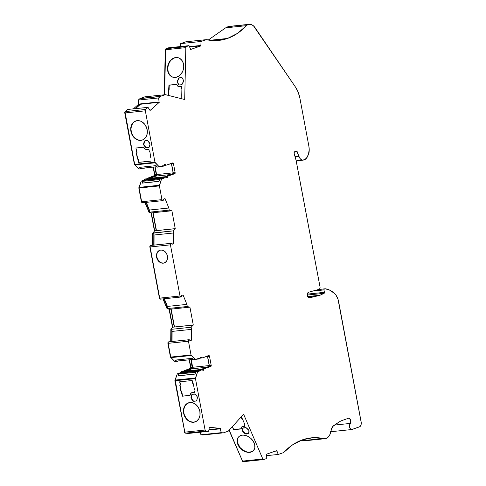 <?xml version="1.0" encoding="UTF-8"?>
<svg xmlns="http://www.w3.org/2000/svg" width="486" height="486" viewBox="0 0 486 486"><rect width="100%" height="100%" fill="white"/><g stroke="black" fill="none" stroke-linecap="round" stroke-linejoin="round"><path stroke-width="0.73" d="M159.924 250.211A6.731 5.395 -109.2 0 0 157.002 257.774A6.731 5.395 -109.2 0 0 163.484 263.096L163.247 263.181A6.731 5.395 70.8 0 1 156.741 257.78A6.731 5.395 70.8 0 1 159.803 250.254A6.731 5.395 70.8 0 1 160.787 250.029L158.813 250.746L157.318 252.356L156.547 254.609L156.601 257.167L157.488 259.639L159.062 261.65L161.085 262.896L163.247 263.181L165.228 262.464L166.716 260.854L167.494 258.601L167.433 256.043L166.552 253.571L164.979 251.56L162.956 250.314L160.787 250.029A6.731 5.395 70.8 0 1 167.293 255.429A6.731 5.395 70.8 0 1 164.232 262.962A6.731 5.395 70.8 0 1 163.247 263.181L163.484 263.096A6.731 5.395 -109.2 0 0 164.353 262.914M249.3 24.312L228.991 26.426L226.124 27.799L227.989 26.651L248.297 24.537A12.618 7.418 -95.9 0 1 249.3 24.312A12.618 7.418 -95.9 0 1 255.162 27.823L295.622 87.292A21.032 12.363 -95.9 0 1 299.898 98.215L308.871 146.146A12.029 7.071 -95.9 0 1 309.011 152.707A1.264 0.741 -95.9 0 1 308.604 153.461L309.211 149.463L308.871 146.146L299.898 98.215L298.222 92.297L295.622 87.292L253.607 25.989L251.876 24.792L250.071 24.3L229.082 26.414M178.186 57.725A10.097 7.983 -75.9 0 0 176.066 57.597L175.817 57.536A10.097 7.983 104.1 0 1 178.058 57.694A10.097 7.983 104.1 0 1 183.617 68.04A10.097 7.983 104.1 0 1 175.385 77.426L178.508 76.351L181.193 73.921L183.022 70.506L183.726 66.637L183.186 62.894L181.497 59.851L178.909 57.968L177.396 57.561L174.231 57.895L171.266 59.681L170.009 61.048L168.18 64.456L167.476 68.326L168.016 72.068L169.705 75.111L172.293 76.995L175.385 77.426A10.097 7.983 104.1 0 1 173.144 77.274A10.097 7.983 104.1 0 1 167.591 66.928A10.097 7.983 104.1 0 1 175.817 57.536L176.066 57.597A10.097 7.983 -75.9 0 0 167.846 66.91A10.097 7.983 -75.9 0 0 173.271 77.304M238.626 436.89A10.097 7.217 -137.9 0 0 239.525 446.853A10.097 7.217 -137.9 0 0 249.901 452.126L249.701 452.345A10.097 7.217 42.1 0 1 239.264 446.992A10.097 7.217 42.1 0 1 238.523 436.999A10.097 7.217 42.1 0 1 242.338 435.17L239.507 436.149L238.444 437.09L237.217 439.69L237.332 442.91L238.772 446.263L241.311 449.234L246.317 452.016L249.701 452.345L252.532 451.366L253.595 450.431L254.822 447.825L254.707 444.605L253.267 441.258L250.727 438.287L247.471 436.149L243.99 435.17L242.338 435.17A10.097 7.217 42.1 0 1 252.775 440.523A10.097 7.217 42.1 0 1 253.516 450.522A10.097 7.217 42.1 0 1 249.701 452.345L249.901 452.126A10.097 7.217 -137.9 0 0 253.613 450.407M135.819 120.941A10.097 8.092 -109.2 0 0 131.366 132.265A10.097 8.092 -109.2 0 0 141.11 140.29L140.867 140.369A10.097 8.092 70.8 0 1 131.111 132.271A10.097 8.092 70.8 0 1 135.703 120.978A10.097 8.092 70.8 0 1 137.18 120.65L134.209 121.725L131.973 124.137L131.244 125.734L130.698 129.416L131.42 133.261L133.298 136.694L136.044 139.178L139.251 140.345L142.422 140.017L145.071 138.243L146.802 135.284L147.349 131.609L146.632 127.757L144.755 124.331L142.003 121.84L140.43 121.075L137.18 120.65A10.097 8.092 70.8 0 1 146.942 128.747A10.097 8.092 70.8 0 1 142.349 140.041A10.097 8.092 70.8 0 1 140.867 140.369L141.11 140.29A10.097 8.092 -109.2 0 0 142.465 139.998M188.574 402.821A10.097 8.092 -109.2 0 0 184.121 414.145A10.097 8.092 -109.2 0 0 193.859 422.17L193.622 422.255A10.097 8.092 70.8 0 1 183.86 414.151A10.097 8.092 70.8 0 1 188.453 402.858A10.097 8.092 70.8 0 1 189.935 402.53L186.964 403.605L184.729 406.017L183.568 409.4L183.653 413.24L184.978 416.945L187.341 419.965L190.372 421.824L193.622 422.255L196.593 421.18L198.829 418.768L199.989 415.384L199.898 411.545L198.574 407.839L196.216 404.82L193.179 402.961L189.935 402.53A10.097 8.092 70.8 0 1 199.691 410.634A10.097 8.092 70.8 0 1 195.099 421.927A10.097 8.092 70.8 0 1 193.622 422.255L193.859 422.17A10.097 8.092 -109.2 0 0 195.22 421.884M200.256 358.103A1.264 0.741 84.1 0 0 200.299 358.097A1.264 0.741 84.1 0 0 200.396 358.079L202.261 357.884L208.865 355.582A0.838 0.492 -95.9 0 1 208.931 355.564A0.838 0.492 -95.9 0 1 209.49 356.238L211.21 365.411A0.838 0.492 -95.9 0 1 210.888 366.395L204.284 368.698L203.78 369.53L202.316 369.682L203.78 369.53L203.276 370.362A1.264 0.741 -95.9 0 1 203.178 370.387A1.264 0.741 -95.9 0 1 202.547 369.961L201.811 369.56A1.264 0.741 -95.9 0 1 201.915 369.536A1.264 0.741 -95.9 0 1 202.547 369.961L203.276 370.362A1.264 0.741 -95.9 0 0 203.78 369.53A1.264 0.741 -95.9 0 1 204.284 368.698L202.419 368.892L209.029 366.59A0.838 0.492 84.1 0 0 209.351 365.606L207.631 356.432A0.838 0.492 84.1 0 0 207.498 356.056M164.189 165.392A1.264 0.741 84.1 0 0 164.232 165.392A1.264 0.741 84.1 0 0 164.329 165.368L166.194 165.173L172.797 162.871A0.838 0.492 -95.9 0 1 172.864 162.853A0.838 0.492 -95.9 0 1 173.429 163.527L175.142 172.7A0.838 0.492 -95.9 0 1 174.826 173.69L168.217 175.993L167.719 176.825L166.255 176.977L167.719 176.825L167.214 177.657A1.264 0.741 -95.9 0 1 167.117 177.676A1.264 0.741 -95.9 0 1 166.479 177.256L165.75 176.849A1.264 0.741 -95.9 0 1 165.848 176.831A1.264 0.741 -95.9 0 1 166.479 177.256L167.214 177.657A1.264 0.741 -95.9 0 0 167.719 176.825A1.264 0.741 -95.9 0 1 168.217 175.993L166.358 176.181L172.961 173.879A0.838 0.492 84.1 0 0 173.283 172.895L171.564 163.721A0.838 0.492 84.1 0 0 171.436 163.345M309.412 297.851A2.843 1.671 -95.9 0 1 309.333 297.863A2.843 1.671 -95.9 0 1 307.401 295.403A2.843 1.671 -95.9 0 1 308.519 292.256A2.843 1.671 -95.9 0 1 308.622 292.226L319.162 289.31L308.622 292.226A2.843 1.671 -95.9 0 0 308.519 292.256L307.553 293.416L307.407 295.47L308.774 297.766L319.369 295.464L307.778 296.673L319.369 295.464L309.412 297.851M324.338 288.915L318.342 289.535L325.237 288.775A35.375 20.795 -95.9 0 1 334.593 293.544A12.618 7.418 -95.9 0 1 338.681 301.897L361.141 421.903A4.204 2.473 -95.9 0 1 359.537 426.836L351.931 429.49A3.153 1.853 -95.9 0 1 351.682 429.545A3.153 1.853 -95.9 0 1 349.562 426.951A3.153 1.853 -95.9 0 1 350.625 423.391L334.55 425.062L350.625 423.391L349.634 424.843L349.598 427.164L350.54 429.065L351.931 429.49L359.98 426.599L360.989 425.05L361.244 422.717L338.043 299.382L335.954 295.111L334.593 293.544L330.018 290.282L325.237 288.775L318.579 289.474L324.338 288.915A0.838 0.492 84.1 0 0 324.284 288.927A0.838 0.492 -95.9 0 1 324.338 288.915M318.3 289.547L324.284 288.927L318.3 289.547M206.252 39.658L185.944 41.772L206.252 39.658L201.022 41.486L180.713 43.594L185.944 41.772L180.713 43.594L201.022 41.486L200.894 45.453L189.461 46.644L200.894 45.453L201.016 45.848L201.022 41.486L206.252 39.658A109.356 64.28 -95.9 0 0 218.761 40.411A109.356 64.28 -95.9 0 0 227.442 38.467L209.867 40.295L227.442 38.467L216.981 40.557L206.252 39.658M193.118 325.049L174.334 326.999L193.118 325.049L191.168 327.26L170.859 329.368L172.73 327.212L193.118 325.049M171.029 309.108L174.255 327.054L170.896 309.132L169.377 309.29L166.977 308.622L166.826 307.814L167.67 307.729L167.427 306.417L186.885 304.394L187.28 306.508L166.977 308.622L187.28 306.508L189.68 307.176L169.377 309.29L172.73 327.212L193.039 325.104L191.168 327.26L191.563 329.374L172.099 331.397L171.856 330.091L170.75 330.213L170.859 329.374L170.708 341.628L170.859 329.368L191.168 327.26L191.563 329.374L191.52 340.164L190.269 340.595A0.838 0.492 -95.9 0 1 190.202 340.613A0.838 0.492 -95.9 0 1 189.74 340.255L188.945 339.744A1.264 0.741 -95.9 0 1 189.048 339.72A1.264 0.741 -95.9 0 1 189.74 340.255L190.129 340.613L191.52 340.164L191.563 329.374L172.099 331.397L172.062 341.488L171.856 330.091L171.011 330.176L170.963 341.603L170.859 329.368L172.73 327.212L169.377 309.29L166.977 308.622L166.826 307.814L167.67 307.729L164.043 298.775L167.67 307.729L167.427 306.417L186.885 304.394L187.28 306.508L189.68 307.176L171.011 309.12M175.082 228.663L156.298 230.613L175.082 228.663L173.125 230.874L152.604 233.237L154.694 230.832L175.082 228.663M152.987 212.722L156.213 230.674L152.859 212.746L151.34 212.904L148.941 212.236L148.789 211.428L149.633 211.343L149.39 210.037L168.849 208.008L169.243 210.122L148.941 212.236L169.243 210.122L171.643 210.79L151.34 212.904L154.694 230.832L174.996 228.718L173.125 230.874L173.526 232.988L154.062 235.011L153.819 233.705L152.713 233.827L152.604 233.237L152.671 245.242L152.823 232.982L173.125 230.874L173.526 232.988L173.484 243.778L172.226 244.215A0.838 0.492 -95.9 0 1 172.159 244.227A0.838 0.492 -95.9 0 1 171.704 243.869L170.908 243.358A1.264 0.741 -95.9 0 1 171.011 243.334A1.264 0.741 -95.9 0 1 171.704 243.869L172.087 244.227L173.484 243.778L173.526 232.988L154.062 235.011L153.819 233.705L152.975 233.79L152.926 245.217L152.823 232.982L154.694 230.832L151.34 212.904L148.941 212.236L148.789 211.428L149.633 211.343L146 202.389L149.633 211.343L146.274 202.364L149.39 210.037L168.849 208.008L169.243 210.122L171.643 210.79L152.969 212.734M168.642 341.858L188.945 339.744L168.642 341.858A1.264 0.741 84.1 0 0 168.156 343.335L188.465 341.227A1.264 0.741 -95.9 0 1 188.945 339.744L188.465 341.227L191.034 354.962L170.732 357.076L168.156 343.335L168.205 342.393L168.855 341.834A1.264 0.741 84.1 0 0 168.739 341.834A1.264 0.741 84.1 0 0 168.642 341.858M150.599 245.473L170.908 243.358L150.599 245.473A1.264 0.741 84.1 0 0 150.119 246.955L170.428 244.841A1.264 0.741 -95.9 0 1 170.908 243.358L170.428 244.841L180.002 296.023L159.7 298.131A1.264 0.741 84.1 0 0 160.544 299.139L180.847 297.025A1.264 0.741 -95.9 0 1 180.002 296.023L159.7 298.131L150.119 246.955L150.168 246.007L150.818 245.454A1.264 0.741 84.1 0 0 150.703 245.448A1.264 0.741 84.1 0 0 150.599 245.473M147.301 179.243L146.371 179.498L146.171 180.172L142.969 181.29L142.374 183.034L158.983 181.302L142.034 183.149L158.952 181.393L159.718 179.158L161.577 178.963L159.432 185.257L139.124 187.365L141.268 181.071L144.415 179.978L144.743 179.255L145.636 178.939A1.264 0.741 84.1 0 0 145.539 178.939A1.264 0.741 84.1 0 0 145.442 178.963L146.966 178.805A1.264 0.741 -95.9 0 1 147.064 178.781A1.264 0.741 -95.9 0 1 147.659 179.146M183.362 371.954L182.438 372.203L182.238 372.883L179.03 374.001L178.435 375.739L195.05 374.013L178.095 375.86L195.02 374.099L195.779 371.863L197.644 371.675L195.494 377.962L175.191 380.076L177.335 373.783L180.482 372.689L180.804 371.96L181.697 371.65A1.264 0.741 84.1 0 0 181.606 371.65A1.264 0.741 84.1 0 0 181.509 371.675L183.028 371.517A1.264 0.741 -95.9 0 1 183.131 371.492A1.264 0.741 -95.9 0 1 183.726 371.851M229.058 430.323L242.417 460.91L229.058 430.323M175.142 380.66L184.765 432.09L174.881 380.69L177.214 374.141L174.899 380.368L175.142 380.66M160.058 298.756L159.426 298.1L149.852 246.924L150.235 245.922M154.475 231.081L151.061 212.825L154.475 231.081M148.892 211.999L144.925 202.504L148.892 211.999M142.021 202.376L141.39 201.72L138.808 187.809L141.147 181.43L138.82 187.979L141.39 201.72A0.838 0.492 84.1 0 0 141.906 202.389M144.16 180.118L144.488 179.607A0.838 0.492 84.1 0 0 144.172 180.063M147.149 179.121L147.483 178.569A0.838 0.492 84.1 0 0 147.24 178.799M154.341 176.072L154.566 174.784L153.133 167.111L154.566 174.784A1.264 0.741 84.1 0 1 154.493 175.81M138.528 168.63L134.397 164.335L124.768 112.91L124.975 111.993A0.838 0.492 84.1 0 0 124.768 112.91L134.397 164.335L138.528 168.63M138.559 104.277L138.303 100.146L138.559 104.277M164.286 94.794L165.258 49.864L165.605 49.171A0.838 0.492 84.1 0 0 165.258 49.864L164.286 94.794M180.367 46.559L180.707 43.91L180.367 46.559M242.739 461.317L242.192 460.935A0.838 0.492 84.1 0 0 242.629 461.336M200.852 434.454L200.032 432.236L200.852 434.454M185.026 432.789L184.51 432.115A0.838 0.492 84.1 0 0 185.008 432.789L185.026 432.783M180.221 372.829L180.549 372.319A0.838 0.492 84.1 0 0 180.233 372.774M183.21 371.833L183.568 371.268A0.838 0.492 84.1 0 0 183.307 371.511M190.403 368.783L190.634 367.489L189.2 359.822L190.634 367.489A1.264 0.741 84.1 0 1 190.555 368.516M168.235 342.314A0.838 0.492 84.1 0 0 167.889 343.31L170.458 357.046L174.681 361.335L170.507 357.198L167.889 343.31L168.278 342.308M172.512 327.467L169.098 309.211L172.512 327.467M166.929 308.385L162.962 298.89L166.929 308.385M150.192 245.928A0.838 0.492 84.1 0 0 149.852 246.924L159.426 298.1A0.838 0.492 84.1 0 0 159.949 298.775M241.84 418.78L241.074 416.994L241.84 418.78L242.35 418.725L241.84 418.78M241.585 427.237L242.484 426.368L244.944 426.009L242.945 426.416A3.366 2.406 42.1 0 0 241.676 427.024A3.366 2.406 42.1 0 0 241.214 428.093L241.117 428.944L233.462 429.739L232.411 426.605L233.663 429.521L241.141 428.743L233.462 429.739L241.117 428.944L241.755 426.939L245.023 426.198L244.142 424.144L244.652 424.096L242.35 418.725L244.652 424.096L244.142 424.144L244.573 423.901L244.142 424.144L245.023 426.198L243.14 426.198A3.366 2.406 -137.9 0 0 241.87 426.805A3.366 2.406 -137.9 0 0 241.779 426.921M191.885 392.639L194.406 392.324L193.963 389.966L194.473 389.912L193.319 383.752L192.808 383.8L192.195 380.514L179.674 381.82L180.288 385.106L179.777 385.155L182.365 396.199L181.679 391.187L182.365 396.199L190.02 395.404L191.053 393.119L194.406 392.324L193.963 389.966L194.473 389.912L193.319 383.752L192.808 383.8L192.195 380.514L179.674 381.82L180.525 385.021L179.923 381.789L180.525 385.021L179.777 385.155L180.932 391.321L181.679 391.187L180.932 391.321L181.679 391.187L182.602 396.114L190.038 395.343L182.365 396.199L190.02 395.404L190.287 394.425A3.366 2.697 70.8 0 1 191.83 392.652A3.366 2.697 70.8 0 1 192.322 392.542L192.559 392.457A3.366 2.697 -109.2 0 0 192.067 392.567A3.366 2.697 -109.2 0 0 191.952 392.609M150.751 157.713L149.87 151.583L149.36 151.638L148.923 149.275L145.405 149.196L143.57 147.209L135.916 148.005L136.839 152.938L136.329 152.993L137.483 159.153L137.994 159.098L138.607 162.385L138.231 159.019L138.607 162.385L151.128 161.085L138.607 162.385L151.122 161.03L138.844 162.306L138.231 159.019L137.483 159.153L138.231 159.019L137.483 159.153L136.329 152.993L137.076 152.853L135.916 148.005L143.57 147.209L144.19 148.096A3.366 2.697 70.8 0 0 146.839 149.494L148.923 149.275L149.36 151.638L149.87 151.583L150.751 157.713M178.733 86.611A3.366 2.661 -75.9 0 0 178.86 86.642L181.436 86.417L181.387 88.792L181.892 88.829L181.387 88.792L181.892 88.744L181.758 94.958L181.248 95.013L181.181 98.324L181.248 95.013L181.758 94.958L181.892 88.744L181.387 88.792L181.436 86.417L178.01 86.332L176.625 84.327L168.97 85.123L168.241 95.378L168.356 90.153L168.49 95.438L168.356 90.153L169.11 90.159L168.97 85.123L176.625 84.327L177.05 85.22A3.366 2.661 104.1 0 0 178.611 86.581L178.86 86.642A3.366 2.661 -75.9 0 0 179.607 86.696L179.358 86.636A3.366 2.661 104.1 0 1 178.611 86.581M202.838 434.97L223.141 432.862L221.239 432.662L220.304 428.403L220.273 428.816L208.919 429.995L220.273 428.816L221.239 432.662L223.141 432.862A2.102 1.233 84.1 0 0 223.463 432.826L228.122 431.197A2.102 1.233 84.1 0 0 228.505 430.93L243.595 414.206L262.811 458.991L242.502 461.099L229.216 430.146L242.502 461.099A1.264 0.741 84.1 0 0 243.225 461.7A1.264 0.741 84.1 0 0 243.322 461.676L242.502 461.099L262.811 458.991L263.631 459.568A1.264 0.741 -95.9 0 1 263.527 459.586A1.264 0.741 -95.9 0 1 262.811 458.991L243.595 414.206L228.505 430.93A2.102 1.233 -95.9 0 1 228.122 431.197L223.463 432.826A2.102 1.233 -95.9 0 1 223.299 432.862A2.102 1.233 -95.9 0 1 223.141 432.862L202.838 434.97L200.937 434.77L200.287 432.206L200.937 434.77L221.239 432.662L200.937 434.77L202.838 434.97A2.102 1.233 84.1 0 0 202.99 434.97A2.102 1.233 84.1 0 0 203.142 434.94M160.495 96.35L140.187 98.464L144.846 96.836L165.155 94.727L160.495 96.35L140.187 98.464L144.846 96.836A2.102 1.233 -95.9 0 1 145.186 96.805A2.102 1.233 84.1 0 0 145.016 96.799A2.102 1.233 84.1 0 0 144.846 96.836L165.155 94.727A2.102 1.233 -95.9 0 1 165.319 94.691A2.102 1.233 -95.9 0 1 165.586 94.709A2.102 1.233 84.1 0 0 165.155 94.727L160.495 96.35A2.102 1.233 84.1 0 0 160.198 96.526L158.6 97.947L138.297 100.061L139.895 98.64A2.102 1.233 -95.9 0 1 140.187 98.464A2.102 1.233 84.1 0 0 139.895 98.64L160.198 96.526A2.102 1.233 -95.9 0 1 160.495 96.35M142.453 202.759L141.663 201.745L139.087 188.009L159.396 185.895L161.966 199.637L141.663 201.745L139.087 188.009L159.396 185.895L161.966 199.637L162.761 200.645L163.424 199.655A0.838 0.492 -95.9 0 1 163.77 199.005L165.021 198.574L168.849 208.008L165.021 198.574L163.642 199.09L163.424 199.655A1.264 0.741 -95.9 0 1 162.81 200.645A1.264 0.741 -95.9 0 1 161.966 199.637L141.663 201.745A1.264 0.741 84.1 0 0 142.501 202.753L162.81 200.645M171.746 243.954L173.484 243.778L171.746 243.954M145.156 202.48L148.789 211.428L145.156 202.48M153.77 245.132L153.819 233.705L153.77 245.132M160.489 299.139L159.7 298.131L150.119 246.955L170.428 244.841L180.002 296.023L180.798 297.031L181.466 296.035A1.264 0.741 -95.9 0 1 180.847 297.025M181.466 296.035A0.838 0.492 -95.9 0 1 181.807 295.391L183.058 294.953L186.885 304.394L183.058 294.953L181.679 295.476L181.466 296.035M189.783 340.34L191.52 340.164L189.783 340.34M163.193 298.866L166.826 307.814L163.193 298.866M171.813 341.512L171.856 330.091L171.813 341.512M171.868 210.638L175.252 228.706L171.868 210.638M189.905 307.024L193.288 325.091L189.905 307.024M183.763 371.918L183.028 371.517L182.001 372.531L177.335 373.783L182.001 372.531A1.264 0.741 -95.9 0 1 182.505 371.699L180.98 371.857A1.264 0.741 84.1 0 0 180.482 372.689L182.001 372.531L178.86 373.625L178.095 375.86L195.02 374.099L195.779 371.863L198.926 370.769L199.953 369.755L201.811 369.56L200.785 370.575L195.779 371.863L200.785 370.575A1.264 0.741 -95.9 0 1 201.289 369.743L200.147 369.731A1.264 0.741 84.1 0 0 200.05 369.731A1.264 0.741 84.1 0 0 199.953 369.755L201.811 369.56L199.43 369.937A1.264 0.741 84.1 0 0 198.926 370.769L200.785 370.575L197.644 371.675L195.463 378.606A0.838 0.492 -95.9 0 1 195.494 377.962L175.191 380.076A0.838 0.492 84.1 0 0 175.154 380.72L195.463 378.606L205.086 430.037L205.839 431.039L208.652 431.337L188.343 433.451L185.53 433.154L205.839 431.039A1.264 0.741 -95.9 0 1 205.086 430.037L184.777 432.145L175.154 380.72L195.463 378.606L205.086 430.037L184.777 432.145A1.264 0.741 84.1 0 0 185.53 433.154L205.839 431.039L208.652 431.337L188.343 433.451L185.53 433.154L184.893 432.528L175.191 380.076L177.335 373.783L178.86 373.625L178.095 375.86L179.03 374.001L195.639 372.276L179.03 374.001L182.238 372.883L197.371 371.31L182.238 372.883A0.838 0.492 84.1 0 1 182.584 372.106L199.017 370.399L183.107 371.924A0.838 0.492 84.1 0 1 183.173 371.912L199.084 370.253M183.471 371.644L183.975 370.812L190.87 368.151L189.455 359.798L190.901 367.519L192.426 367.361L190.901 367.519A0.838 0.492 84.1 0 1 190.579 368.51L192.104 368.352L183.975 370.812A1.264 0.741 84.1 0 0 183.483 371.596M178.477 360.94A1.264 0.741 84.1 0 0 178.86 361.062A1.264 0.741 84.1 0 0 178.957 361.037L178.386 360.855M175.082 361.736L170.829 357.386L168.156 343.335L188.465 341.227L191.034 354.962L170.732 357.076A0.838 0.492 84.1 0 0 170.987 357.617L191.29 355.503A0.838 0.492 -95.9 0 1 191.034 354.962L195.39 359.622L193.525 359.816L192.073 358.352L175.148 360.114L176.606 361.578L175.082 361.736L170.987 357.617L191.29 355.503L195.39 359.622L198.531 358.528L199.266 358.929A1.264 0.741 -95.9 0 1 199.163 358.947A1.264 0.741 -95.9 0 1 198.531 358.528L193.525 359.816L192.073 358.352L175.148 360.114L176.606 361.578L178.411 360.946L175.082 361.736M161.158 298.149L160.738 299.072M143.121 201.763L142.696 202.686M147.695 179.206L147.155 178.781L146.438 178.988L145.94 179.82L141.268 181.071L145.94 179.82A1.264 0.741 -95.9 0 1 146.438 178.988L144.919 179.146A1.264 0.741 84.1 0 0 144.415 179.978L145.94 179.82L142.793 180.914L142.034 183.149L158.952 181.393L159.718 179.158L162.859 178.058L163.885 177.044L165.75 176.849L164.724 177.864L159.718 179.158L164.724 177.864A1.264 0.741 -95.9 0 1 165.222 177.032L164.08 177.025A1.264 0.741 84.1 0 0 163.989 177.025A1.264 0.741 84.1 0 0 163.885 177.044L165.75 176.849L163.363 177.226A1.264 0.741 84.1 0 0 162.859 178.058L164.724 177.864L161.577 178.963L159.396 185.895A0.838 0.492 -95.9 0 1 159.432 185.257L139.124 187.365A0.838 0.492 84.1 0 0 139.087 188.009L141.268 181.071L142.793 180.914L142.034 183.149L142.969 181.29L159.578 179.565L142.969 181.29L146.171 180.172L161.303 178.599L146.171 180.172A0.838 0.492 84.1 0 1 146.517 179.401L162.956 177.688L147.039 179.219A0.838 0.492 84.1 0 1 147.106 179.2L163.023 177.548M147.41 178.933L147.914 178.101L154.809 175.44L153.394 167.087L154.84 174.814L156.358 174.656L154.84 174.814A0.838 0.492 84.1 0 1 154.518 175.798L154.688 175.671M142.416 168.229A1.264 0.741 84.1 0 0 142.793 168.35A1.264 0.741 84.1 0 0 142.896 168.326L142.319 168.144M139.014 169.025L134.665 164.365L125.048 112.138L127.709 109.459L148.017 107.351L127.709 109.459L125.345 111.567A1.264 0.741 84.1 0 0 125.042 112.94L145.344 110.826A1.264 0.741 -95.9 0 1 145.654 109.453L125.345 111.567L145.654 109.453L145.344 110.826L154.973 162.257L134.665 164.365L125.042 112.94L145.344 110.826L154.973 162.257L134.665 164.365A0.838 0.492 84.1 0 0 134.92 164.906L155.228 162.798A0.838 0.492 -95.9 0 1 154.973 162.257L159.323 166.911L157.464 167.105L156.006 165.641L139.081 167.403L140.539 168.867L139.014 169.025L134.92 164.906L155.228 162.798L159.323 166.911L162.47 165.817L163.199 166.218A1.264 0.741 -95.9 0 1 163.102 166.242A1.264 0.741 -95.9 0 1 162.47 165.817L157.464 167.105L156.006 165.641L139.081 167.403L140.539 168.867L142.349 168.235L139.014 169.025M133.389 108.87L138.796 104.065L138.297 100.061L139.895 98.64L160.198 96.526L158.6 97.947L159.104 101.957L138.796 104.065L138.297 100.061L158.6 97.947L159.104 101.957L140.32 103.907L140.49 104.253L159.274 102.297L159.104 101.957L159.274 102.297L150.059 110.492L148.017 107.351L145.654 109.453L148.017 107.351L150.059 110.492L159.274 102.297L140.49 104.253L135.545 108.645L140.49 104.253L140.32 103.907L138.796 104.065L133.389 108.87M164.541 94.77L165.671 49.068L168.715 47.768L189.024 45.66L168.715 47.768L166.036 48.703A1.264 0.741 84.1 0 0 165.519 49.748L185.828 47.64A1.264 0.741 -95.9 0 1 186.345 46.595L166.036 48.703L186.345 46.595L185.828 47.64L184.698 99.509L165.586 94.709L184.698 99.509L185.828 47.64L165.519 49.748L164.541 94.77M180.622 46.535L180.713 43.594L180.622 46.535M331.622 431.598L330.395 431.319M304.916 440.784L300.986 440.377M283.532 452.618A109.356 64.28 -95.9 0 1 311.228 437.85A109.356 64.28 -95.9 0 1 323.342 438.518L312.723 437.722L302.359 439.86L292.542 444.872L283.532 452.618L278.302 454.44L266.401 455.68L278.302 454.44L283.532 452.618M323.342 438.5L303.033 440.608L304.844 440.79L325.146 438.682A12.618 7.418 -95.9 0 1 323.342 438.5L325.918 438.53L328.25 437.072L330.049 434.302L331.106 430.553A12.618 7.418 -95.9 0 1 325.146 438.682M208.215 40.046L225.613 27.848M246.426 25.673A109.356 64.28 -95.9 0 1 227.442 38.467L237.344 33.461L246.426 25.673L226.124 27.787L246.426 25.673M299.37 177.888L320.013 286.825A2.102 1.233 -95.9 0 1 319.162 289.31L319.928 288.435L320.013 286.825L296.168 160.757A3.785 2.223 84.1 0 0 296.041 160.216L294.054 152.92L294.571 151.79L296.63 151.14L299.771 158.138L300.949 159.451L302.274 160.101L304.552 159.687A6.956 4.088 84.1 0 0 305.087 159.432L307.243 157.112L308.604 153.461A11.609 6.822 -95.9 0 1 305.087 159.432A6.956 4.088 -95.9 0 1 304.552 159.687L303.604 160.022A6.956 4.088 -95.9 0 1 303.051 160.143A6.956 4.088 -95.9 0 1 298.866 156.31L297.244 151.832L294.206 152.148L297.244 151.832A1.264 0.741 -95.9 0 0 296.484 151.134L296.484 151.134A1.264 0.741 -95.9 0 0 296.387 151.158L294.571 151.79A1.264 0.741 -95.9 0 0 294.127 153.454L296.041 160.216A3.785 2.223 -95.9 0 1 296.168 160.757L299.37 177.888M349.094 418.051L342.448 420.366L349.094 418.051L350.613 420.226L350.625 423.391A3.578 2.102 -95.9 0 0 349.094 418.051M330.911 431.604A3.153 1.853 84.1 0 0 331.373 431.653L351.682 429.545M244.737 433.451L245.849 434.028L248.632 433.591L248.972 430.517L246.141 427.777L242.964 428.111L242.623 431.179L244.938 433.233A1.683 1.203 -137.9 0 0 246.414 433.822L248.237 433.634L246.22 434.041A1.683 1.203 42.1 0 1 244.737 433.451L243.115 431.878A1.683 1.203 42.1 0 1 242.496 430.444L242.696 430.225A1.683 1.203 -137.9 0 0 243.31 431.659L244.737 433.451M192.638 400.598L193.604 401.278L196.125 401.017L196.806 400.166L197.419 397.748L197.049 396.515L195.172 394.146L192.292 394.274L191.612 395.124L191.034 397.979L192.875 400.519A1.683 1.349 -109.2 0 0 194.2 401.217L196.022 401.029L193.963 401.296A1.683 1.349 70.8 0 1 192.638 400.598L191.369 398.781A1.683 1.349 70.8 0 1 191.059 397.135L191.296 397.056A1.683 1.349 -109.2 0 0 191.606 398.696L192.638 400.598M190.53 49.068L189.024 45.66L186.345 46.595L189.024 45.66L190.53 49.068M181.867 77.675A1.683 1.33 -75.9 0 0 181.618 77.669L179.796 77.863L181.369 77.608A1.683 1.33 104.1 0 1 181.746 77.632A1.683 1.33 104.1 0 1 182.523 78.313L183.392 80.154A1.683 1.33 104.1 0 1 183.356 81.812L182.402 83.835A1.683 1.33 104.1 0 1 181.211 84.789L179.395 84.977A1.683 1.33 104.1 0 1 179.018 84.953A1.683 1.33 104.1 0 1 178.24 84.266L179.395 84.977L181.564 84.692L182.402 83.835L183.52 80.536L182.523 78.313L181.721 77.626L179.194 77.894L178.356 78.75L177.208 81.624L178.49 84.333A1.683 1.33 -75.9 0 0 179.146 84.971M180.336 98.415L181.181 98.324L180.336 98.415M145.077 140.752A1.683 1.349 -109.2 0 0 144.421 141.596L143.868 143.607A1.683 1.349 -109.2 0 0 144.172 145.247L143.935 145.332A1.683 1.349 70.8 0 1 143.631 143.686L144.184 141.675A1.683 1.349 70.8 0 1 144.956 140.788A1.683 1.349 70.8 0 1 145.199 140.733L144.184 141.675L143.601 144.53L145.484 147.471L146.535 147.853L148.989 147.373L149.986 144.299L148.066 140.928L147.38 140.563L145.199 140.733L147.021 140.545A1.683 1.349 70.8 0 1 148.345 141.244L149.615 143.066A1.683 1.349 70.8 0 1 149.925 144.707L149.372 146.717A1.683 1.349 70.8 0 1 148.601 147.604A1.683 1.349 -109.2 0 0 148.716 147.556M208.652 431.337L209.338 427.243L208.652 431.337M243.322 461.676L263.424 459.586M263.631 459.568L266.31 458.632L266.316 454.258L266.31 458.632L263.631 459.568M275.009 451.227L276.801 451.038L278.302 454.44L276.765 450.613L276.801 451.038L275.009 451.227M331.106 430.553A8.414 4.945 -95.9 0 1 333.645 425.681L338.596 422.322L332.764 426.483L331.106 430.553M338.596 422.322A42.063 24.725 -95.9 0 1 342.448 420.366A42.063 24.725 -95.9 0 0 338.596 422.322M323.962 289.911A0.838 0.492 -95.9 0 1 324.284 288.927L323.962 289.911L312.777 291.078L323.962 289.911L324.417 292.335L323.962 289.911M307.389 294.109L324.417 292.335A0.838 0.492 -95.9 0 1 324.126 293.313L307.359 295.057L324.126 293.313L319.952 295.257L324.126 293.313L324.417 292.335L307.389 294.109M307.717 296.533L319.952 295.257A8.414 4.945 -95.9 0 1 319.369 295.464A8.414 4.945 -95.9 0 0 319.952 295.257L307.717 296.533M246.432 25.691A12.618 7.418 -95.9 0 1 248.297 24.537A12.618 7.418 84.1 0 0 246.432 25.691M220.304 428.403L209.004 429.575L220.304 428.403L209.338 427.243L220.304 428.403M189.631 47.033L201.016 45.848L190.567 49.493L201.016 45.848L189.631 47.033M160.927 166.352A1.264 0.741 84.1 0 0 161.237 166.431A1.264 0.741 84.1 0 0 161.34 166.412L162.998 166.236M163.199 166.218L164.225 165.204A1.264 0.741 -95.9 0 1 163.727 166.036L163.199 166.218M164.225 165.204A1.264 0.741 -95.9 0 1 164.827 164.353A1.264 0.741 -95.9 0 1 165.459 164.772L164.298 164.894L164.73 164.371L165.459 164.772L164.225 165.204M171.321 163.187L173.253 173.526L166.358 176.181L168.217 175.993L174.826 173.69L172.961 173.879L174.826 173.69L175.167 173.028L175.142 172.7L173.283 172.895L175.142 172.7L173.429 163.527L171.564 163.721L173.429 163.527L173.18 162.992L166.194 165.173A1.264 0.741 -95.9 0 1 166.09 165.197A1.264 0.741 -95.9 0 1 165.459 164.772L165.999 165.197M165.854 177.019L166.358 176.181A1.264 0.741 84.1 0 0 165.89 176.825M196.988 359.063A1.264 0.741 84.1 0 0 197.304 359.142A1.264 0.741 84.1 0 0 197.401 359.118L199.06 358.947M199.266 358.929L200.293 357.909A1.264 0.741 -95.9 0 1 199.789 358.747L199.266 358.929M200.293 357.909A1.264 0.741 -95.9 0 1 200.894 357.058A1.264 0.741 -95.9 0 1 201.526 357.483L200.36 357.605L200.791 357.076L201.526 357.483L200.293 357.909M207.382 355.898L209.32 366.231L202.419 368.892L204.284 368.698L210.888 366.395L209.029 366.59L210.888 366.395L211.234 365.739L211.21 365.411L209.351 365.606L211.21 365.411L209.49 356.238L207.631 356.432L209.49 356.238L209.247 355.703L202.261 357.884A1.264 0.741 -95.9 0 1 202.158 357.903A1.264 0.741 -95.9 0 1 201.526 357.483L202.067 357.903M201.921 369.725L202.419 368.892A1.264 0.741 84.1 0 0 201.951 369.536M193.963 389.966L194.461 389.857L193.963 389.966M142.896 168.326L144.415 168.168A1.264 0.741 -95.9 0 1 144.318 168.192A1.264 0.741 -95.9 0 1 143.941 168.071M148.868 179.073L147.471 178.927L148.935 178.775A1.264 0.741 -95.9 0 1 149.433 177.943L156.328 175.282L154.913 166.929L156.358 174.656A0.838 0.492 -95.9 0 1 156.042 175.64L147.914 178.101L154.518 175.798M148.886 179.018A1.264 0.741 -95.9 0 0 148.935 178.775L149.433 177.943L147.914 178.101A1.264 0.741 84.1 0 0 147.416 178.884M178.957 361.037L180.482 360.879A1.264 0.741 -95.9 0 1 180.379 360.904A1.264 0.741 -95.9 0 1 180.002 360.782M190.98 359.64L192.426 367.361A0.838 0.492 -95.9 0 1 192.104 368.352L183.975 370.812L192.274 368.224L190.98 359.64M184.929 371.778L183.532 371.638L184.996 371.486A1.264 0.741 -95.9 0 1 185.5 370.654L184.996 371.486A1.264 0.741 -95.9 0 1 184.947 371.723M134.914 108.712L140.32 103.907L134.914 108.712M160.769 166.224L161.34 166.412M196.83 358.935L197.401 359.118M144.227 168.192L143.844 167.986M139.5 167.36L140.557 168.423L157.063 166.704L140.557 168.423L139.5 167.36M149.166 178.988A1.683 0.99 84.1 0 0 149.178 178.909A0.838 0.492 84.1 0 1 149.512 178.356L165.945 176.643L149.512 178.356L156.115 176.054L171.248 174.48L156.115 176.054A1.264 0.741 84.1 0 0 156.601 174.571L155.162 166.905L156.553 175.513L156.115 176.054L149.512 178.356L149.087 179.304M180.288 360.904L179.911 360.697M175.568 360.071L176.625 361.128L193.124 359.415L176.625 361.128L175.568 360.071M185.227 371.699A1.683 0.99 84.1 0 0 185.239 371.62A0.838 0.492 84.1 0 1 185.573 371.067L202.012 369.354L185.573 371.067L192.183 368.759L207.315 367.185L192.183 368.759A1.264 0.741 84.1 0 0 192.663 367.282L191.229 359.61L192.62 368.224L192.183 368.759L185.573 371.067L185.154 372.009M176.667 84.412L168.97 85.123L169.11 90.159L168.606 90.214L169.11 90.159L169.219 85.19L176.667 84.412M192.505 394.201A1.683 1.349 -109.2 0 0 191.849 395.045L191.059 397.135L191.849 395.045L191.271 397.894L192.875 400.519L193.841 401.199L196.022 401.029A1.683 1.349 -109.2 0 0 196.15 401.005M192.231 394.389L191.612 395.124A1.683 1.349 70.8 0 1 192.383 394.237A1.683 1.349 70.8 0 1 192.632 394.182L194.455 393.994A1.683 1.349 70.8 0 1 195.779 394.693L197.049 396.515A1.683 1.349 70.8 0 1 197.359 398.156L196.806 400.166A1.683 1.349 70.8 0 1 196.034 401.053A1.683 1.349 70.8 0 1 195.785 401.108L196.022 401.029M243.03 428.051A1.683 1.203 -137.9 0 0 242.891 428.464L242.496 430.444L242.891 428.464L242.708 430.59L243.31 431.659L245.655 433.706L248.237 433.634A1.683 1.203 -137.9 0 0 248.765 433.433M242.976 428.148L242.696 428.682A1.683 1.203 42.1 0 1 242.921 428.154A1.683 1.203 42.1 0 1 243.559 427.844L245.381 427.656A1.683 1.203 42.1 0 1 246.858 428.251L248.486 429.824A1.683 1.203 42.1 0 1 249.099 431.252L248.905 433.014A1.683 1.203 42.1 0 1 248.674 433.548A1.683 1.203 42.1 0 1 248.042 433.852L248.832 433.372M148.352 147.659L148.588 147.58A1.683 1.349 70.8 0 1 148.352 147.659L146.535 147.853L148.352 147.659M144.804 140.94L143.838 144.445L145.442 147.07A1.683 1.349 -109.2 0 0 146.772 147.768L146.535 147.853A1.683 1.349 70.8 0 1 145.205 147.149L144.172 145.247L146.049 147.616L148.838 147.525M181.618 77.669L179.449 77.954L178.356 78.75A1.683 1.33 104.1 0 1 179.547 77.796L179.796 77.863A1.683 1.33 -75.9 0 0 178.605 78.811L177.657 80.84A1.683 1.33 -75.9 0 0 177.621 82.492L177.372 82.432A1.683 1.33 104.1 0 1 177.408 80.773L178.605 78.811L177.457 81.684L178.49 84.333L177.372 82.432L179.291 85.02M180.027 385.131L181.169 391.236L180.027 385.131M136.578 152.962L137.72 159.068L136.578 152.962M303.033 440.62L302.529 440.674M171.151 309.114L174.492 326.981L171.151 309.114M153.108 212.728L156.456 230.595L153.108 212.728M164.317 298.744L167.427 306.417L164.317 298.744M154.026 245.102L154.062 235.011L154.026 245.102M266.316 454.258L276.765 450.613L266.316 454.258M295.051 156.705L298.866 156.31L295.051 156.705M177.645 57.627L174.48 57.956L171.515 59.742L170.258 61.108L168.429 64.517L167.731 68.392L168.265 72.135L169.954 75.178L172.542 77.055M134.452 121.64L133.213 122.697L131.481 125.649L130.934 129.331L131.657 133.182L133.535 136.609L134.822 138L137.86 139.859L141.11 140.29M171.552 163.66L170.088 163.818L171.552 163.66M156.601 174.571L173.271 172.84L156.601 174.571M149.178 178.909L163.071 177.463L149.178 178.909M159.05 250.667L157.069 253.34L156.705 255.794L157.185 258.358L159.299 261.571L161.322 262.811L163.484 263.096M207.619 356.372L206.155 356.524L207.619 356.372M192.663 367.282L209.338 365.545L192.663 367.282M185.239 371.62L199.139 370.174L185.239 371.62M187.201 403.52L184.966 405.932L183.805 409.315L183.89 413.155L184.407 415.062L186.284 418.489L189.036 420.979L190.609 421.745L193.859 422.17M237.867 438.068L237.302 441.033L237.533 442.691L240.12 447.606L243.079 450.206L246.511 451.798L248.243 452.126L251.414 451.798M193.149 325.037L174.365 326.993M175.112 228.651L156.328 230.607M189.048 339.72L168.739 341.834M171.011 243.334L150.703 245.448M152.92 212.746L171.704 210.796M170.957 309.132L189.74 307.182M243.225 461.7L263.527 459.586M161.237 166.431L163.102 166.242M164.232 165.392L166.09 165.197M163.989 177.025L165.848 176.831M197.304 359.142L199.163 358.947M200.299 358.097L202.158 357.903M200.05 369.731L201.915 369.536M144.318 168.192L142.793 168.35M147.064 178.781L145.539 178.939M180.379 360.904L178.86 361.062M183.131 371.492L181.606 371.65M165.319 94.691L145.016 96.799M202.99 434.97L223.299 432.862M303.051 160.143L296.187 160.86"/></g></svg>
